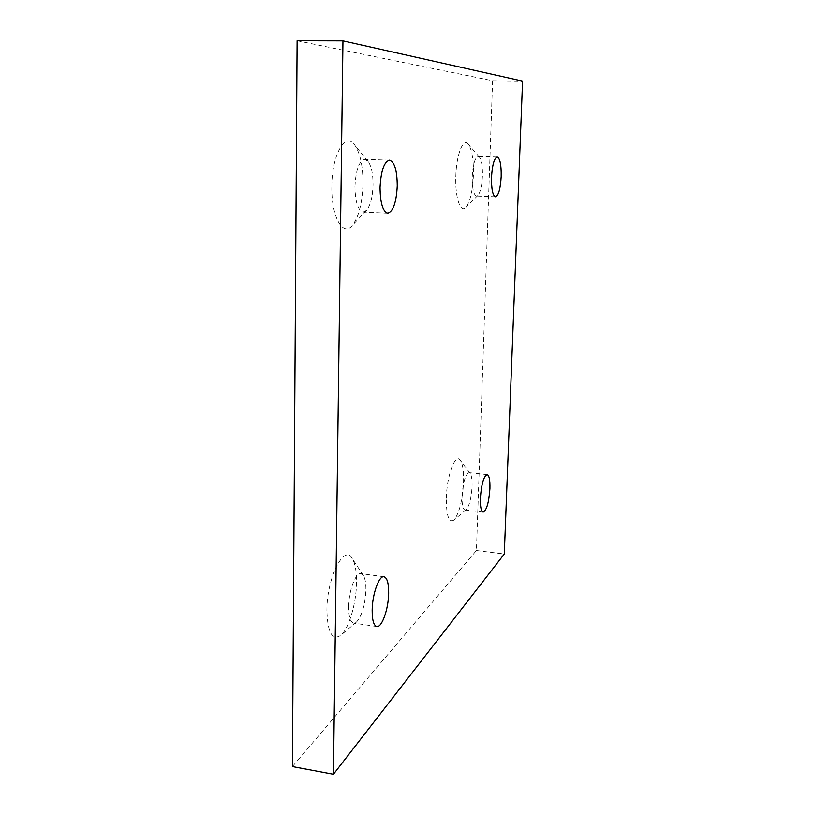 <?xml version="1.0" encoding="UTF-8"?>
<svg xmlns="http://www.w3.org/2000/svg" width="815" height="815" viewBox="0 0 815 815"><rect width="100%" height="100%" fill="white"/><g stroke="black" fill="none" stroke-linecap="round" stroke-linejoin="round"><path stroke-width="0.61" stroke-dasharray="4.08 3.06" d="M472.231 176.723C472.975 164.345 474.941 157.58 478.14 156.429L479.536 157.275C481.655 160.494 482.623 166.688 482.449 175.867C481.971 185.576 480.483 192.055 477.987 195.315L476.531 196.048C473.586 194.887 472.16 188.448 472.231 176.723M455.819 176.56C456.288 154.534 463.317 137.114 468.391 144.286C472.028 149.766 473.698 160.056 473.423 175.164C472.659 191.107 470.163 201.835 465.915 207.326C460.546 213.693 455.045 197.79 455.819 176.56M354.953 186.554C355.839 169.928 359.109 160.861 364.784 159.363L368.197 161.502C371.467 166.321 373.087 174.166 373.046 185.036C372.638 196.833 370.519 205.217 366.689 210.189L363.174 212.032C357.979 210.484 355.238 201.988 354.953 186.554M331.837 186.431C331.827 154.697 345.448 131.368 354.688 144.968C360.261 153.159 363.021 166.158 362.96 183.956C362.339 203.241 358.783 217.055 352.314 225.409C342.901 237.236 331.185 216.607 331.837 186.431M462.024 496.274C463.052 482.205 465.396 474.33 469.053 472.639L470.235 473.464C471.62 475.675 472.231 480.015 472.068 486.484C471.396 497.833 469.491 505.494 466.353 509.467L465.029 510.017C462.9 509.273 461.901 504.689 462.024 496.274M446.314 498.26C446.752 475.237 455.585 452.284 460.394 460.424C462.767 464.193 463.827 471.406 463.572 482.052C462.482 500.705 459.273 513.389 453.924 520.102C448.861 523.108 446.325 515.824 446.314 498.26M348.657 606.849C348.698 590.916 355.737 572.222 360.913 573.617L363.459 575.594C365.171 578.548 365.996 583.357 365.915 590.009C365.14 604.862 362.043 615.478 356.654 621.855L353.618 623.067C350.348 622.11 348.688 616.711 348.657 606.849M326.907 610.455C326.805 577.275 344.419 543.218 352.345 558.733C355.248 563.736 356.644 571.692 356.532 582.623C356.359 603.08 349.054 628.263 340.935 635.201C332.255 641.028 327.579 632.786 326.907 610.455M297.118 40.75L492.596 80.736L476.439 550.492L292.422 766.579M492.596 80.736L522.578 81.103M476.439 550.492L504.291 553.996M497.201 157.01L478.14 156.429M479.536 157.275L468.391 144.286M389.519 160.158L364.784 159.363M368.197 161.502L354.688 144.968M487.136 474.585L469.053 472.639M470.235 473.464L460.394 460.424M383.987 576.745L360.913 573.617M363.459 575.594L352.345 558.733M356.654 621.855L340.935 635.201M376.825 626.511L353.618 623.067M466.353 509.467L453.924 520.102M483.152 512.126L465.029 510.017M366.689 210.189L352.314 225.409M387.746 213.143L363.174 212.032M477.987 195.315L465.915 207.326M495.5 196.812L476.531 196.048"/><path stroke-width="1.22" d="M491.506 177.405C492.27 164.976 494.165 158.171 497.201 157.01C500.033 158.293 501.368 164.793 501.194 176.529C500.451 188.836 498.556 195.6 495.5 196.812C492.708 195.651 491.384 189.182 491.506 177.405M380.045 187.532C380.962 170.804 384.12 161.676 389.519 160.158C394.572 161.89 397.149 170.498 397.262 185.973C396.375 202.487 393.197 211.543 387.746 213.143C382.816 211.594 380.248 203.057 380.045 187.532M480.361 498.352C481.4 484.222 483.652 476.296 487.136 474.585C489.183 475.369 490.11 479.994 489.927 488.46C488.919 502.427 486.667 510.312 483.152 512.126C481.135 511.392 480.208 506.808 480.361 498.352M372.17 610.241C372.282 594.227 379.057 575.38 383.987 576.745C387.156 577.754 388.714 583.224 388.663 593.188C388.531 608.805 381.929 627.764 376.825 626.511C373.708 625.574 372.16 620.154 372.17 610.241M333.447 774.25L292.422 766.579L297.118 40.75L342.962 40.862L522.578 81.103L504.291 553.996L333.447 774.25L342.962 40.862"/></g></svg>
